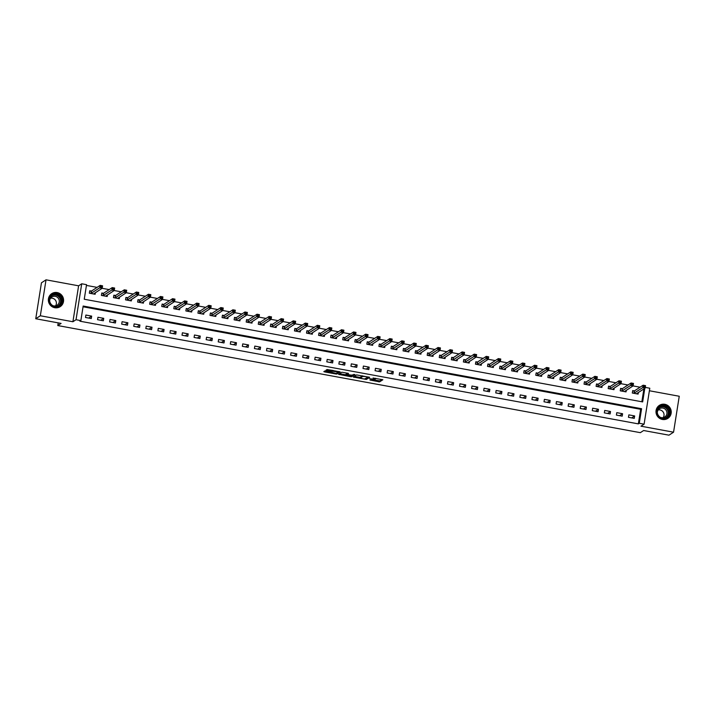 <?xml version="1.0" encoding="UTF-8"?>
<svg xmlns="http://www.w3.org/2000/svg" width="715" height="715" viewBox="0 0 715 715"><rect width="100%" height="100%" fill="white"/><g stroke="black" fill="none" stroke-linecap="round" stroke-linejoin="round"><path stroke-width="1.07" d="M374.017 379.236L373.9 379.969A3.128 0.465 -171 0 1 373.847 380.04L373.57 380.219A3.128 0.465 -171 0 1 369.968 380.04L379.602 381.873L382.847 379.754L373.06 378.021A3.128 0.465 -171 0 1 375.572 378.879A3.128 0.465 -171 0 1 375.518 378.95L375.25 379.129A3.128 0.465 -171 0 1 371.639 378.941L369.548 378.664L371.389 379.111A3.128 0.465 -171 0 1 373.9 379.969L379.763 380.898L381.98 379.451M54.769 307.718A7.758 7.57 56.9 0 0 63.42 298.673A7.758 7.57 56.9 0 0 51.739 293.651A7.758 7.57 56.9 0 0 54.769 307.718M662.412 419.446A7.758 7.57 56.9 0 0 671.063 410.392A7.758 7.57 56.9 0 0 659.382 405.369A7.758 7.57 56.9 0 0 662.412 419.446M325.879 371.085L324.753 371.022L323.832 371.639L324.61 371.907L335.791 373.963L336.926 374.017L340.179 371.889L327.086 369.503L325.969 370.245L326.755 370.513L338.329 371.97L336.148 373.418L325.879 371.085M35.75 318.747L41.443 282.809L46.028 279.824L40.335 315.762L35.75 318.747L61.088 323.403L57.79 325.557L640.336 432.664L643.634 430.519L668.972 435.176L673.557 432.191L640.98 426.194L644.099 424.165L639.273 423.28L638.352 423.879L79.937 321.205L80.858 320.606L76.031 319.721L81.725 283.784L86.551 284.668L84.245 299.236L642.66 401.91L644.805 388.317M40.335 315.762L72.912 321.75L76.031 319.721M353.317 377.037L366.393 379.442L369.646 377.306L356.553 374.919L353.317 377.037M350.6 376.197L350.529 376.671L338.561 374.347L341.824 372.211L348.518 373.418M348.5 373.445L347.168 374.32L351.128 375.169L354.962 374.571L351.655 376.733L350.529 376.671M673.557 432.191L679.25 396.253L649.39 390.756M638.352 423.879L640.658 409.311L83.047 306.78M634.643 415.942L628.851 414.879L628.467 417.31L634.259 418.373L634.643 415.942L631.649 417.9M622.577 413.726L616.786 412.662L616.401 415.093L622.193 416.157L622.577 413.726L619.583 415.674M610.512 411.509L604.72 410.446L604.336 412.877L610.127 413.94L610.512 411.509L607.518 413.458M598.446 409.293L592.655 408.229L592.27 410.651L598.062 411.715L598.446 409.293L595.452 411.241M586.38 407.076L580.589 406.004L580.205 408.435L585.996 409.498L586.38 407.076L583.386 409.025M574.315 404.851L568.523 403.787L568.139 406.218L573.931 407.282L574.315 404.851L571.321 406.799M562.249 402.634L556.458 401.571L556.073 404.002L561.865 405.065L562.249 402.634L559.255 404.583M550.184 400.418L544.392 399.354L544.008 401.776L549.799 402.849L550.184 400.418L547.19 402.366M538.118 398.201L532.326 397.138L531.942 399.56L537.734 400.623L538.118 398.201L535.124 400.15M526.052 395.976L520.261 394.912L519.876 397.343L525.668 398.407L526.052 395.976L523.058 397.933M513.987 393.759L508.195 392.696L507.811 395.127L513.602 396.19L513.987 393.759L510.993 395.708M501.921 391.543L496.13 390.479L495.745 392.91L501.537 393.974L501.921 391.543L498.927 393.491M489.855 389.326L484.064 388.263L483.671 390.685L489.462 391.749L489.855 389.326L486.861 391.275M477.781 387.11L471.989 386.037L471.605 388.468L477.397 389.532L477.781 387.11L474.796 389.058M465.715 384.885L459.924 383.821L459.539 386.252L465.331 387.316L465.715 384.885L462.73 386.833M453.65 382.668L447.858 381.604L447.474 384.035L453.265 385.099L453.65 382.668L450.665 384.616M441.584 380.452L435.793 379.388L435.408 381.81L441.2 382.882L441.584 380.452L438.599 382.4M429.518 378.235L423.727 377.171L423.343 379.594L429.134 380.657L429.518 378.235L426.533 380.183M417.453 376.01L411.661 374.946L411.277 377.377L417.068 378.441L417.453 376.01L414.468 377.967M405.387 373.793L399.596 372.73L399.211 375.161L405.003 376.224L405.387 373.793L402.402 375.741M393.322 371.577L387.53 370.513L387.146 372.944L392.937 374.008L393.322 371.577L390.336 373.525M381.256 369.36L375.464 368.296L375.08 370.719L380.872 371.791L381.256 369.36L378.271 371.308M369.19 367.144L363.399 366.071L363.014 368.502L368.806 369.566L369.19 367.144L366.196 369.092M357.125 364.918L351.333 363.855L350.949 366.286L356.74 367.349L357.125 364.918L354.131 366.867M345.059 362.702L339.268 361.638L338.883 364.069L344.675 365.133L345.059 362.702L342.065 364.65M332.993 360.485L327.202 359.422L326.818 361.844L332.609 362.916L332.993 360.485L329.999 362.433M320.928 358.269L315.136 357.205L314.752 359.627L320.543 360.691L320.928 358.269L317.934 360.217M308.862 356.052L303.071 354.98L302.686 357.411L308.478 358.474L308.862 356.052L305.868 358.001M296.796 353.827L291.005 352.763L290.621 355.194L296.412 356.258L296.796 353.827L293.802 355.775M284.731 351.61L278.939 350.547L278.555 352.978L284.347 354.041L284.731 351.61L281.737 353.559M272.665 349.394L266.874 348.33L266.489 350.752L272.281 351.825L272.665 349.394L269.671 351.342M260.6 347.177L254.808 346.105L254.424 348.536L260.215 349.599L260.6 347.177L257.606 349.126M248.534 344.952L242.743 343.888L242.358 346.319L248.15 347.383L248.534 344.952L245.54 346.9M236.468 342.735L230.677 341.672L230.293 344.103L236.084 345.166L236.468 342.735L233.474 344.684M224.403 340.519L218.611 339.455L218.227 341.886L224.018 342.95L224.403 340.519L221.409 342.467M212.337 338.302L206.546 337.239L206.161 339.661L211.953 340.724L212.337 338.302L209.343 340.251M200.272 336.086L194.471 335.013L194.087 337.444L199.878 338.508L200.272 336.086L197.277 338.034M188.197 333.86L182.405 332.797L182.021 335.228L187.813 336.291L188.197 333.86L185.212 335.809M176.131 331.644L170.34 330.58L169.956 333.011L175.747 334.075L176.131 331.644L173.146 333.592M164.066 329.427L158.274 328.364L157.89 330.786L163.681 331.858L164.066 329.427L161.081 331.376M152 327.211L146.209 326.147L145.824 328.569L151.616 329.633L152 327.211L149.015 329.159M139.934 324.985L134.143 323.922L133.759 326.353L139.55 327.416L139.934 324.985L136.949 326.943M127.869 322.769L122.077 321.705L121.693 324.136L127.484 325.2L127.869 322.769L124.884 324.717M115.803 320.552L110.012 319.489L109.627 321.92L115.419 322.983L115.803 320.552L112.818 322.501M103.738 318.336L97.946 317.272L97.562 319.694L103.353 320.758L103.738 318.336L100.752 320.284M91.672 316.119L85.88 315.047L85.496 317.478L91.288 318.541L91.672 316.119L88.687 318.068M640.068 387.208L633.025 385.912M628.002 384.992L620.96 383.696M615.937 382.775L608.894 381.479M603.871 380.55L596.828 379.254M591.806 378.333L584.754 377.037M579.74 376.117L572.688 374.821M567.674 373.9L560.623 372.604M555.609 371.675L548.557 370.388M543.543 369.458L536.491 368.162M531.477 367.242L524.426 365.946M519.412 365.025L512.36 363.729M507.346 362.809L500.294 361.513M495.281 360.583L488.229 359.288M483.215 358.367L476.163 357.071M471.14 356.15L464.098 354.855M459.075 353.934L452.032 352.638M447.009 351.717L439.966 350.421M434.943 349.492L427.901 348.196M422.878 347.276L415.835 345.98M410.812 345.059L403.769 343.763M398.747 342.843L391.704 341.547M386.681 340.617L379.638 339.321M374.615 338.401L367.573 337.105M362.55 336.184L355.507 334.888M350.484 333.968L343.441 332.672M338.418 331.751L331.376 330.455M326.353 329.526L319.31 328.23M314.287 327.309L307.244 326.013M302.222 325.093L295.17 323.797M290.156 322.876L283.104 321.58M278.09 320.651L271.039 319.355M266.025 318.434L258.973 317.138M253.959 316.218L246.907 314.922M241.893 314.001L234.842 312.705M229.828 311.785L222.776 310.489M217.762 309.559L210.71 308.263M205.697 307.343L198.645 306.047M193.631 305.126L186.579 303.83M181.556 302.91L174.514 301.614M169.491 300.684L162.448 299.388M157.425 298.468L150.382 297.172M145.359 296.251L138.317 294.955M133.294 294.035L126.251 292.739M121.228 291.818L114.186 290.522M109.163 289.593L102.12 288.297M97.097 287.376L86.435 285.419M641.856 401.767L643.893 388.906M634.268 390.891L632.695 390.605L632.31 393.027L638.102 394.09L638.352 392.517M622.202 388.674L620.629 388.379L620.245 390.81L626.036 391.874L626.286 390.301M610.136 386.449L608.563 386.163L608.179 388.594L613.971 389.657L614.221 388.084M598.071 384.232L596.498 383.946L596.113 386.377L601.905 387.441L602.155 385.868M586.005 382.016L584.432 381.73L584.048 384.152L589.839 385.224L590.09 383.642M573.939 379.799L572.366 379.504L571.982 381.935L577.774 382.999L578.024 381.426M561.874 377.583L560.301 377.288L559.917 379.719L565.708 380.782L565.958 379.209M549.808 375.357L548.235 375.071L547.851 377.502L553.642 378.566L553.893 376.993M537.743 373.141L536.17 372.855L535.785 375.286L541.577 376.349L541.827 374.776M525.677 370.924L524.104 370.638L523.72 373.06L529.511 374.124L529.761 372.551M513.611 368.708L512.038 368.413L511.654 370.844L517.446 371.907L517.696 370.334M501.546 366.482L499.973 366.196L499.588 368.627L505.38 369.691L505.63 368.118M489.471 364.266L487.907 363.98L487.523 366.411L493.314 367.474L493.565 365.901M477.406 362.049L475.841 361.763L475.457 364.185L481.249 365.258L481.499 363.676M465.34 359.833L463.776 359.547L463.392 361.969L469.183 363.032L469.433 361.459M453.274 357.616L451.71 357.321L451.326 359.752L457.117 360.816L457.368 359.243M441.209 355.391L439.645 355.105L439.26 357.536L445.052 358.599L445.302 357.026M429.143 353.174L427.579 352.888L427.195 355.319L432.986 356.383L433.227 354.81M417.077 350.958L415.513 350.672L415.129 353.094L420.921 354.157L421.162 352.584M405.012 348.741L403.439 348.446L403.054 350.877L408.846 351.941L409.096 350.368M392.946 346.525L391.373 346.23L390.989 348.661L396.78 349.724L397.031 348.151M380.881 344.299L379.308 344.013L378.923 346.444L384.715 347.508L384.965 345.935M368.815 342.083L367.242 341.797L366.858 344.219L372.649 345.291L372.899 343.709M356.749 339.866L355.176 339.58L354.792 342.002L360.583 343.066L360.834 341.493M344.684 337.65L343.111 337.355L342.726 339.786L348.518 340.849L348.768 339.276M332.618 335.424L331.045 335.138L330.661 337.569L336.452 338.633L336.702 337.06M320.552 333.208L318.979 332.922L318.595 335.353L324.387 336.416L324.637 334.843M308.487 330.991L306.914 330.705L306.529 333.127L312.321 334.191L312.571 332.618M296.421 328.775L294.848 328.48L294.464 330.911L300.255 331.975L300.506 330.401M284.356 326.558L282.782 326.263L282.398 328.694L288.19 329.758L288.44 328.185M272.29 324.333L270.717 324.047L270.333 326.478L276.124 327.542L276.374 325.969M260.224 322.116L258.651 321.83L258.267 324.253L264.058 325.325L264.309 323.752M248.159 319.9L246.586 319.614L246.201 322.036L251.993 323.1L252.243 321.527M236.093 317.683L234.52 317.389L234.136 319.82L239.927 320.883L240.177 319.31M224.027 315.458L222.454 315.172L222.07 317.603L227.862 318.667L228.112 317.094M211.962 313.242L210.389 312.956L210.004 315.387L215.796 316.45L216.046 314.877M199.887 311.025L198.323 310.739L197.939 313.161L203.73 314.225L203.981 312.652M187.822 308.808L186.258 308.514L185.873 310.945L191.665 312.008L191.915 310.435M175.756 306.592L174.192 306.297L173.808 308.728L179.599 309.792L179.849 308.219M163.69 304.367L162.126 304.081L161.742 306.512L167.533 307.575L167.784 306.002M151.625 302.15L150.061 301.864L149.676 304.286L155.468 305.359L155.709 303.786M139.559 299.934L137.995 299.648L137.611 302.07L143.402 303.133L143.644 301.56M127.493 297.717L125.929 297.422L125.536 299.853L131.337 300.917L131.578 299.344M115.428 295.492L113.855 295.206L113.471 297.637L119.262 298.7L119.512 297.127M103.362 293.275L101.789 292.989L101.405 295.42L107.196 296.484L107.447 294.911M91.297 291.059L89.724 290.773L89.339 293.195L95.131 294.267L95.381 292.685M58.21 322.876L57.79 325.557M72.912 321.75L78.605 285.812L46.028 279.824M78.605 285.812L81.725 283.784M645.27 387.396L649.792 388.227L644.099 424.165M639.273 423.28L641.578 408.712L83.163 306.038L80.858 320.606M640.658 409.311L641.578 408.712M366.134 378.494L368.77 377.019M354.327 376.376L360.646 377.538M364.471 379.022L368.118 377.198L366.196 376.751A3.128 0.465 -171 0 0 362.585 376.573L360.637 377.842A3.128 0.465 -171 0 0 360.583 377.913A3.128 0.465 -171 0 0 363.095 378.771L364.471 379.022M360.771 377.019A3.128 0.465 -171 0 1 360.744 376.939A3.128 0.465 -171 0 1 360.798 376.868L362.371 375.84M345.846 374.812L339.598 373.659M347.633 373.132L347.168 374.32L347.338 373.328M354.014 374.32L351.807 375.759L351.655 376.733M345.819 375.187L350.895 376.117L351.655 375.607L347.705 374.758L345.819 375.187L345.953 374.338M347.267 373.704L346.569 374.696M345.98 374.213L346.73 373.731M327.005 369.557L332.904 370.424M336.667 373.078L339.303 371.603M325.048 370.987L331.108 372.104M637.172 393.92L637.288 393.214M632.346 393.036L632.623 391.051M636.52 393.715L645.162 388.084L642.749 387.637L643.134 385.215L634.482 390.855L632.668 391.025M643.983 385.921L643.134 385.215L645.547 385.653L645.162 388.084L644.948 386.091L643.983 385.921L643.831 386.887L644.796 387.065M643.831 386.887L633.883 393.322M644.948 386.091L645.547 385.653M625.107 391.704L625.223 390.998M620.28 390.819L620.557 388.835M624.472 391.588L633.097 385.868L630.684 385.421L631.068 382.99L622.416 388.629L620.602 388.808M631.917 383.696L631.068 382.99L633.481 383.437L633.097 385.868L632.882 383.875L631.917 383.696L631.765 384.67L632.73 384.849M631.765 384.67L621.818 391.096M632.882 383.875L633.481 383.437M613.041 389.487L613.157 388.781M608.215 388.603L608.492 386.609M612.389 389.282L621.031 383.642L618.618 383.204L619.002 380.773L610.342 386.413L608.537 386.592M619.851 381.479L619.002 380.773L621.415 381.22L621.031 383.642L620.817 381.658L619.851 381.479L619.691 382.454L620.656 382.632M619.691 382.454L609.752 388.88M620.817 381.658L621.415 381.22M600.975 387.271L601.092 386.556M596.149 386.377L596.426 384.393M600.323 387.056L608.966 381.426L606.552 380.988L606.937 378.557L598.276 384.196L596.471 384.366M607.786 379.263L606.937 378.557L609.35 379.004L608.966 381.426L608.751 379.442L607.786 379.263L607.625 380.237L608.59 380.407M607.625 380.237L597.686 386.663M608.751 379.442L609.35 379.004M588.91 385.045L589.026 384.339M584.083 384.161L584.361 382.176M588.266 384.929L596.9 379.209L594.487 378.762L594.871 376.34L586.211 381.98L584.405 382.15M595.72 377.046L594.871 376.34L597.284 376.778L596.9 379.209L596.685 377.225L595.72 377.046L595.559 378.012L596.525 378.19M595.559 378.012L585.621 384.447M596.685 377.225L597.284 376.778M658.345 407.648A6.712 6.551 -123.1 0 1 667.622 406.889A6.712 6.551 -123.1 0 1 668.588 416.282A6.712 6.551 -123.1 0 1 659.31 417.042A6.712 6.551 -123.1 0 1 658.345 407.648M668.123 416.014A6.212 6.06 56.9 0 0 659.981 406.817A6.212 6.06 56.9 0 0 658.864 416.076A6.212 6.06 56.9 0 0 668.123 416.014M658.184 409.954A4.898 4.773 -123.1 0 1 663.171 417.605M657.317 412.644A4.898 4.773 -123.1 0 1 665.683 409.65A4.898 4.773 -123.1 0 1 660.356 417.319M665.844 419.276A7.704 7.516 56.9 0 0 669.07 406.942A7.704 7.516 56.9 0 0 657.737 406.835M54.787 306.798A6.712 6.551 -123.1 0 1 49.308 299.04A6.712 6.551 -123.1 0 1 56.86 293.686A6.712 6.551 -123.1 0 1 62.339 301.435A6.712 6.551 -123.1 0 1 54.787 306.798M56.691 294.231A6.212 6.06 56.9 0 0 49.764 301.48A6.212 6.06 56.9 0 0 59.122 305.511A6.212 6.06 56.9 0 0 56.691 294.231M50.542 298.235A4.898 4.773 -123.1 0 1 55.529 305.886M49.666 300.926A4.898 4.773 -123.1 0 1 59.175 300.184A4.898 4.773 -123.1 0 1 52.713 305.591M58.201 307.557A7.704 7.516 56.9 0 0 57.012 292.712A7.704 7.516 56.9 0 0 50.095 295.107M576.844 382.829L576.96 382.123M572.018 381.944L572.295 379.96M576.201 382.713L584.834 376.993L582.421 376.546L582.805 374.115L574.145 379.763L572.34 379.933M583.654 374.821L582.805 374.115L585.219 374.562L584.834 376.993L584.62 375L583.654 374.821L583.494 375.795L584.459 375.974M583.494 375.795L573.555 382.221M584.62 375L585.219 374.562M564.779 380.612L564.895 379.906M559.952 379.728L560.229 377.743M564.135 380.496L572.769 374.776L570.356 374.329L570.74 371.898L562.079 377.538L560.274 377.717M571.589 372.604L570.74 371.898L573.153 372.345L572.769 374.776L572.554 372.783L571.589 372.604L571.428 373.579L572.393 373.757M571.428 373.579L561.49 380.005M572.554 372.783L573.153 372.345M552.713 378.396L552.82 377.69M547.887 377.502L548.164 375.518M552.069 378.28L560.703 372.551L558.29 372.113L558.674 369.682L550.014 375.321L548.208 375.491M559.514 370.388L558.674 369.682L561.087 370.129L560.703 372.551L560.48 370.567L559.514 370.388L559.362 371.362L560.328 371.541M559.362 371.362L549.424 377.788M560.48 370.567L561.087 370.129M540.647 376.179L540.755 375.464M535.821 375.286L536.098 373.302M540.004 376.054L548.637 370.334L546.224 369.887L546.609 367.465L537.948 373.105L536.143 373.275M547.449 368.171L546.609 367.465L549.022 367.903L548.637 370.334L548.414 368.35L547.449 368.171L547.297 369.137L548.262 369.315M547.297 369.137L537.358 375.572M548.414 368.35L549.022 367.903M528.582 373.954L528.689 373.248M523.755 373.069L524.032 371.085M527.938 373.838L536.572 368.118L534.159 367.671L534.543 365.249L525.883 370.888L524.068 371.058M535.383 365.955L534.543 365.249L536.956 365.687L536.572 368.118L536.348 366.125L535.383 365.955L535.231 366.92L536.196 367.099M535.231 366.92L525.293 373.355M536.348 366.125L536.956 365.687M516.516 371.737L516.623 371.031M511.69 370.853L512.003 368.842L513.683 368.699L513.227 371.13M515.873 371.621L524.506 365.901L522.093 365.454L522.477 363.023L513.683 368.699M523.317 363.729L522.477 363.023L524.89 363.47L524.506 365.901L524.283 363.908L523.317 363.729L523.166 364.704L524.131 364.882M523.166 364.704L513.299 371.13M524.283 363.908L524.89 363.47M504.45 369.521L504.558 368.815M499.624 368.636L499.901 366.643M503.807 369.405L512.441 363.676L510.027 363.238L510.412 360.807L501.751 366.446L499.937 366.625M511.252 361.513L510.412 360.807L512.825 361.254L512.441 363.676L512.217 361.692L511.252 361.513L511.1 362.487L512.065 362.666M511.1 362.487L501.152 368.913M512.217 361.692L512.825 361.254M492.385 367.304L492.492 366.598M487.558 366.411L487.836 364.427M491.741 367.179L500.366 361.459L497.953 361.021L498.346 358.59L489.686 364.23L487.871 364.4M499.186 359.296L498.346 358.59L500.759 359.037L500.366 361.459L500.151 359.475L499.186 359.296L499.034 360.271L500 360.44M499.034 360.271L489.087 366.697M500.151 359.475L500.759 359.037M480.319 365.079L480.426 364.373M475.493 364.194L475.806 362.183L477.486 362.04L477.021 364.48M479.676 364.963L488.3 359.243L485.887 358.796L486.272 356.374L477.486 362.04M487.121 357.08L486.272 356.374L488.685 356.812L488.3 359.243L488.086 357.259L487.121 357.08L486.969 358.045L487.934 358.224M486.969 358.045L477.102 364.471M488.086 357.259L488.685 356.812M468.253 362.863L468.361 362.156M463.427 361.978L463.704 359.994M467.61 362.746L476.235 357.026L473.822 356.579L474.206 354.148L465.554 359.797L463.74 359.967M475.055 354.855L474.206 354.148L476.619 354.595L476.235 357.026L476.02 355.033L475.055 354.855L474.903 355.829L475.868 356.007M474.903 355.829L464.956 362.255M476.02 355.033L476.619 354.595M456.188 360.646L456.295 359.94M451.362 359.761L451.674 357.75L453.346 357.607L452.89 360.038M455.544 360.53L464.169 354.81L461.756 354.363L462.14 351.932L453.346 357.607M462.989 352.638L462.14 351.932L464.553 352.379L464.169 354.81L463.955 352.817L462.989 352.638L462.837 353.612L463.803 353.791M462.837 353.612L452.961 360.038M463.955 352.817L464.553 352.379M444.122 358.43L444.23 357.723M439.296 357.536L439.609 355.525L441.28 355.391L440.824 357.822M443.479 358.313L452.103 352.584L449.69 352.146L450.075 349.715L441.28 355.391M450.924 350.421L450.075 349.715L452.488 350.162L452.103 352.584L451.889 350.6L450.924 350.421L450.772 351.396L451.737 351.574M450.772 351.396L440.896 357.813M451.889 350.6L452.488 350.162M432.057 356.213L432.164 355.498M427.221 355.319L427.507 353.335M431.413 356.088L440.038 350.368L437.625 349.921L438.009 347.499L429.358 353.139L427.543 353.308M438.858 348.205L438.009 347.499L440.422 347.937L440.038 350.368L439.823 348.384L438.858 348.205L438.706 349.17L439.671 349.349M438.706 349.17L428.759 355.605M439.823 348.384L440.422 347.937M419.982 353.988L420.098 353.281M415.156 353.103L415.478 351.092L417.149 350.949L416.693 353.389M419.348 353.871L427.972 348.151L425.559 347.705L425.943 345.282L417.149 350.949M426.792 345.989L425.943 345.282L428.356 345.72L427.972 348.151L427.758 346.158L426.792 345.989L426.641 346.954L427.606 347.132M426.641 346.954L416.765 353.38M427.758 346.158L428.356 345.72M407.916 351.771L408.033 351.065M403.09 350.886L403.376 348.902M407.282 351.655L415.907 345.935L413.493 345.488L413.878 343.057L405.226 348.697L403.412 348.875M414.727 343.763L413.878 343.057L416.291 343.504L415.907 345.935L415.692 343.942L414.727 343.763L414.575 344.737L415.54 344.916M414.575 344.737L404.627 351.163M415.692 343.942L416.291 343.504M395.851 349.555L395.967 348.849M391.025 348.67L391.302 346.686M395.216 349.438L403.841 343.709L401.428 343.272L401.812 340.841L393.161 346.48L391.346 346.659M402.661 341.547L401.812 340.841L404.225 341.287L403.841 343.709L403.626 341.725L402.661 341.547L402.509 342.521L403.475 342.7M402.509 342.521L392.562 348.947M403.626 341.725L404.225 341.287M383.785 347.338L383.901 346.632M378.959 346.444L379.236 344.46M383.151 347.213L391.775 341.493L389.362 341.055L389.747 338.624L381.095 344.264L379.281 344.433M390.596 339.33L389.747 338.624L392.16 339.071L391.775 341.493L391.561 339.509L390.596 339.33L390.444 340.304L391.409 340.474M390.444 340.304L380.496 346.73M391.561 339.509L392.16 339.071M371.72 345.113L371.836 344.407M366.893 344.228L367.17 342.244M371.085 344.996L379.71 339.276L377.297 338.83L377.681 336.407L369.029 342.047L367.215 342.217M378.53 337.114L377.681 336.407L380.094 336.845L379.71 339.276L379.495 337.292L378.53 337.114L378.378 338.079L379.343 338.258M378.378 338.079L368.431 344.514M379.495 337.292L380.094 336.845M359.654 342.896L359.77 342.19M354.828 342.011L355.105 340.027M359.019 342.78L367.644 337.06L365.231 336.613L365.615 334.182L356.964 339.831L355.149 340M366.464 334.897L365.615 334.182L368.028 334.629L367.644 337.06L367.43 335.067L366.464 334.897L366.312 335.862L367.278 336.041M366.312 335.862L356.365 342.297M367.43 335.067L368.028 334.629M347.588 340.68L347.705 339.974M342.762 339.795L343.039 337.811M346.954 340.563L355.578 334.843L353.165 334.397L353.55 331.966L344.898 337.605L343.084 337.784M354.399 332.672L353.55 331.966L355.963 332.412L355.578 334.843L355.364 332.85L354.399 332.672L354.247 333.646L355.212 333.825M354.247 333.646L344.299 340.072M355.364 332.85L355.963 332.412M335.523 338.463L335.639 337.757M330.696 337.569L330.974 335.585M334.888 338.347L343.513 332.618L341.1 332.18L341.484 329.749L332.832 335.389L331.018 335.558M342.333 330.455L341.484 329.749L343.897 330.196L343.513 332.618L343.298 330.634L342.333 330.455L342.181 331.429L343.146 331.608M342.181 331.429L332.234 337.855M343.298 330.634L343.897 330.196M323.457 336.247L323.573 335.532M318.631 335.353L318.908 333.369M322.814 336.122L331.447 330.401L329.034 329.964L329.418 327.533L320.758 333.172L318.953 333.342M330.267 328.239L329.418 327.533L331.832 327.971L331.447 330.401L331.233 328.417L330.267 328.239L330.107 329.213L331.072 329.383M330.107 329.213L320.168 335.639M331.233 328.417L331.832 327.971M311.391 334.021L311.508 333.315M306.565 333.136L306.842 331.152M310.748 333.905L319.382 328.185L316.968 327.738L317.353 325.316L308.692 330.956L306.887 331.125M318.202 326.022L317.353 325.316L319.766 325.754L319.382 328.185L319.167 326.192L318.202 326.022L318.041 326.987L319.006 327.166M318.041 326.987L308.102 333.422M319.167 326.192L319.766 325.754M299.326 331.805L299.442 331.099M294.5 330.92L294.777 328.936M298.682 331.689L307.316 325.969L304.903 325.522L305.287 323.091L296.627 328.739L294.821 328.909M306.136 323.797L305.287 323.091L307.7 323.538L307.316 325.969L307.101 323.975L306.136 323.797L305.975 324.771L306.941 324.95M305.975 324.771L296.037 331.197M307.101 323.975L307.7 323.538M287.26 329.588L287.376 328.882M282.434 328.703L282.711 326.719M286.617 329.472L295.25 323.743L292.837 323.305L293.221 320.874L284.561 326.514L282.756 326.692M294.071 321.58L293.221 320.874L295.635 321.321L295.25 323.743L295.036 321.759L294.071 321.58L293.91 322.554L294.875 322.733M293.91 322.554L283.971 328.98M295.036 321.759L295.635 321.321M275.195 327.372L275.302 326.666M270.368 326.478L270.645 324.494M274.551 327.256L283.185 321.527L280.772 321.089L281.156 318.658L272.495 324.297L270.69 324.467M282.005 319.364L281.156 318.658L283.569 319.105L283.185 321.527L282.97 319.542L282.005 319.364L281.844 320.338L282.809 320.508M281.844 320.338L271.906 326.764M282.97 319.542L283.569 319.105M263.129 325.146L263.236 324.44M258.303 324.261L258.58 322.277M262.485 325.03L271.119 319.31L268.706 318.863L269.09 316.441L260.43 322.081L258.624 322.251M269.93 317.147L269.09 316.441L271.503 316.879L271.119 319.31L270.896 317.326L269.93 317.147L269.778 318.112L270.744 318.291M269.778 318.112L259.84 324.547M270.896 317.326L271.503 316.879M251.063 322.93L251.171 322.224M246.237 322.045L246.514 320.061M250.42 322.814L259.053 317.094L256.64 316.647L257.025 314.225L248.364 319.864L246.55 320.034M257.865 314.931L257.025 314.225L259.438 314.663L259.053 317.094L258.83 315.101L257.865 314.931L257.713 315.896L258.678 316.075M257.713 315.896L247.774 322.331M258.83 315.101L259.438 314.663M238.998 320.713L239.105 320.007M234.171 319.828L234.448 317.844M238.354 320.597L246.988 314.877L244.575 314.43L244.959 311.999L236.299 317.639L234.484 317.818M245.799 312.705L244.959 311.999L247.372 312.446L246.988 314.877L246.764 312.884L245.799 312.705L245.647 313.679L246.612 313.858M245.647 313.679L235.709 320.106M246.764 312.884L247.372 312.446M226.932 318.497L227.039 317.791M222.106 317.612L222.383 315.619M226.289 318.381L234.922 312.652L232.509 312.214L232.893 309.783L224.233 315.422L222.419 315.592M233.733 310.489L232.893 309.783L235.306 310.23L234.922 312.652L234.699 310.668L233.733 310.489L233.582 311.463L234.547 311.642M233.582 311.463L223.643 317.889M234.699 310.668L235.306 310.23M214.866 316.28L214.974 315.565M210.04 315.387L210.317 313.402M214.223 316.155L222.857 310.435L220.443 309.997L220.828 307.566L212.167 313.206L210.353 313.376M221.668 308.272L220.828 307.566L223.241 308.013L222.857 310.435L222.633 308.451L221.668 308.272L221.516 309.246L222.481 309.416M221.516 309.246L211.569 315.673M222.633 308.451L223.241 308.013M202.801 314.055L202.908 313.349M197.975 313.17L198.252 311.186M202.157 313.939L210.782 308.219L208.369 307.772L208.753 305.35L200.102 310.989L198.287 311.159M209.602 306.056L208.753 305.35L211.175 305.788L210.782 308.219L210.567 306.235L209.602 306.056L209.45 307.021L210.416 307.2M209.45 307.021L199.503 313.456M210.567 306.235L211.175 305.788M190.735 311.838L190.842 311.132M185.909 310.954L186.186 308.969M190.092 311.722L198.716 306.002L196.303 305.555L196.688 303.124L188.036 308.773L186.222 308.943M197.537 303.83L196.688 303.124L199.101 303.571L198.716 306.002L198.502 304.009L197.537 303.83L197.385 304.805L198.35 304.983M197.385 304.805L187.437 311.231M198.502 304.009L199.101 303.571M178.67 309.622L178.777 308.916M173.843 308.737L174.12 306.753M178.026 309.506L186.651 303.786L184.238 303.339L184.622 300.908L175.97 306.547L174.156 306.726M185.471 301.614L184.622 300.908L187.035 301.355L186.651 303.786L186.436 301.793L185.471 301.614L185.319 302.588L186.284 302.767M185.319 302.588L175.372 309.014M186.436 301.793L187.035 301.355M166.604 307.405L166.711 306.699M161.778 306.512L162.055 304.527M165.96 307.289L174.585 301.56L172.172 301.122L172.556 298.691L163.905 304.331L162.091 304.501M173.405 299.397L172.556 298.691L174.969 299.138L174.585 301.56L174.371 299.576L173.405 299.397L173.253 300.372L174.219 300.55M173.253 300.372L163.306 306.798M174.371 299.576L174.969 299.138M154.538 305.18L154.646 304.474M149.712 304.295L149.989 302.311M153.895 305.064L162.52 299.344L160.106 298.897L160.491 296.475L151.839 302.114L150.025 302.284M161.34 297.181L160.491 296.475L162.904 296.913L162.52 299.344L162.305 297.36L161.34 297.181L161.188 298.146L162.153 298.325M161.188 298.146L151.24 304.581M162.305 297.36L162.904 296.913M142.464 302.963L142.58 302.257M137.638 302.079L137.923 300.094M141.829 302.847L150.454 297.127L148.041 296.68L148.425 294.258L139.774 299.898L137.959 300.068M149.274 294.964L148.425 294.258L150.838 294.696L150.454 297.127L150.239 295.134L149.274 294.964L149.122 295.93L150.087 296.108M149.122 295.93L139.175 302.365M150.239 295.134L150.838 294.696M130.398 300.747L130.514 300.041M125.572 299.862L125.858 297.878M129.764 300.631L138.388 294.911L135.975 294.464L136.359 292.033L127.708 297.672L125.894 297.851M137.209 292.739L136.359 292.033L138.773 292.48L138.388 294.911L138.174 292.918L137.209 292.739L137.057 293.713L138.022 293.892M137.057 293.713L127.109 300.139M138.174 292.918L138.773 292.48M118.333 298.53L118.449 297.824M113.506 297.646L113.792 295.653M117.698 298.414L126.323 292.685L123.909 292.247L124.294 289.816L115.642 295.456L113.828 295.635M125.143 290.522L124.294 289.816L126.707 290.263L126.323 292.685L126.108 290.701L125.143 290.522L124.991 291.497L125.956 291.675M124.991 291.497L115.044 297.923M126.108 290.701L126.707 290.263M106.267 296.314L106.383 295.599M101.441 295.42L101.718 293.436M105.632 296.189L114.257 290.469L111.844 290.031L112.228 287.6L103.577 293.239L101.762 293.409M113.077 288.306L112.228 287.6L114.641 288.047L114.257 290.469L114.043 288.485L113.077 288.306L112.925 289.28L113.891 289.45M112.925 289.28L102.978 295.706M114.043 288.485L114.641 288.047M94.201 294.088L94.317 293.382M89.375 293.204L89.652 291.219M93.567 293.972L102.191 288.252L99.778 287.805L100.163 285.383L91.511 291.023L89.697 291.193M101.012 286.089L100.163 285.383L102.576 285.821L102.191 288.252L101.977 286.268L101.012 286.089L100.86 287.055L101.825 287.233M100.86 287.055L90.912 293.49M101.977 286.268L102.576 285.821M379.763 380.898L379.602 381.873M378.628 380.845L378.476 381.81M366.545 378.467L366.393 379.442M354.22 376.447L354.077 377.323M362.693 375.902L362.585 376.573M360.798 376.868L360.637 377.842M339.491 373.731L339.348 374.615M333.306 370.495L333.217 371.094M332.824 370.477L332.672 371.451M331.697 370.424L331.537 371.389M326.898 369.628L326.755 370.513M337.078 373.051L336.926 374.017M335.871 373.489L335.791 373.963M324.753 371.022L324.61 371.907M634.482 390.855L634.098 393.277M634.339 390.882L633.955 393.313M622.416 388.629L622.023 391.06M622.273 388.665L621.889 391.096M610.342 386.413L609.958 388.844M610.208 386.449L609.824 388.871M598.276 384.196L597.892 386.627M598.142 384.232L597.758 386.654M586.211 381.98L585.826 384.402M586.077 382.007L585.692 384.438M659.516 407.148A6.212 6.06 -123.1 0 1 666.273 417.515M665.334 417.909A6.015 5.863 56.9 0 0 666.586 408.658A6.015 5.863 56.9 0 0 658.783 407.854M51.873 295.429A6.212 6.06 -123.1 0 1 58.63 305.797M57.692 306.19A6.015 5.863 56.9 0 0 55.618 295.107A6.015 5.863 56.9 0 0 51.131 296.135M574.145 379.763L573.761 382.185M574.011 379.79L573.627 382.221M562.079 377.538L561.695 379.969M561.945 377.574L561.561 380.005M550.014 375.321L549.629 377.752M549.88 375.357L549.495 377.779M537.948 373.105L537.564 375.536M537.814 373.132L537.43 375.563M525.883 370.888L525.498 373.31M525.748 370.915L525.364 373.346M513.817 368.663L513.433 371.094M501.751 366.446L501.367 368.877M501.617 366.482L501.233 368.904M489.686 364.23L489.301 366.661M489.552 364.266L489.167 366.688M477.62 362.013L477.236 364.435M465.554 359.797L465.17 362.219M465.42 359.824L465.027 362.255M453.489 357.572L453.104 360.003M441.423 355.355L441.039 357.786M429.358 353.139L428.973 355.57M429.215 353.165L428.83 355.596M417.292 350.922L416.908 353.344M405.226 348.697L404.842 351.128M405.083 348.732L404.699 351.163M393.161 346.48L392.776 348.911M393.018 346.516L392.633 348.938M381.095 344.264L380.711 346.695M380.952 344.299L380.568 346.721M369.029 342.047L368.645 344.469M368.886 342.074L368.502 344.505M356.964 339.831L356.579 342.253M356.821 339.857L356.436 342.288M344.898 337.605L344.514 340.036M344.755 337.641L344.371 340.072M332.832 335.389L332.439 337.82M332.69 335.424L332.305 337.846M320.758 333.172L320.374 335.603M320.624 333.208L320.24 335.63M308.692 330.956L308.308 333.378M308.558 330.982L308.174 333.413M296.627 328.739L296.242 331.161M296.493 328.766L296.108 331.197M284.561 326.514L284.177 328.945M284.427 326.549L284.043 328.98M272.495 324.297L272.111 326.728M272.361 324.333L271.977 326.755M260.43 322.081L260.046 324.512M260.296 322.108L259.911 324.538M248.364 319.864L247.98 322.286M248.23 319.891L247.846 322.322M236.299 317.639L235.914 320.07M236.165 317.675L235.78 320.106M224.233 315.422L223.849 317.853M224.099 315.458L223.715 317.88M212.167 313.206L211.783 315.637M212.033 313.242L211.649 315.664M200.102 310.989L199.717 313.411M199.968 311.016L199.583 313.447M188.036 308.773L187.652 311.195M187.902 308.8L187.509 311.231M175.97 306.547L175.586 308.978M175.827 306.583L175.443 309.014M163.905 304.331L163.521 306.762M163.762 304.367L163.378 306.789M151.839 302.114L151.455 304.545M151.696 302.141L151.312 304.572M139.774 299.898L139.389 302.32M139.631 299.925L139.246 302.356M127.708 297.672L127.324 300.103M127.565 297.708L127.181 300.139M115.642 295.456L115.258 297.887M115.499 295.492L115.115 297.914M103.577 293.239L103.192 295.67M103.434 293.275L103.049 295.697M91.511 291.023L91.127 293.445M91.368 291.05L90.984 293.481M375.67 378.289L375.572 378.879M360.744 376.939L360.583 377.913M345.935 374.276L345.774 375.241M331.108 372.059L331.036 372.542M338.409 371.434L338.329 371.97M667.676 418.418L667.104 418.793M659.257 405.503L658.694 405.879M60.033 306.699L59.461 307.066M51.614 293.785L51.042 294.151"/></g></svg>
